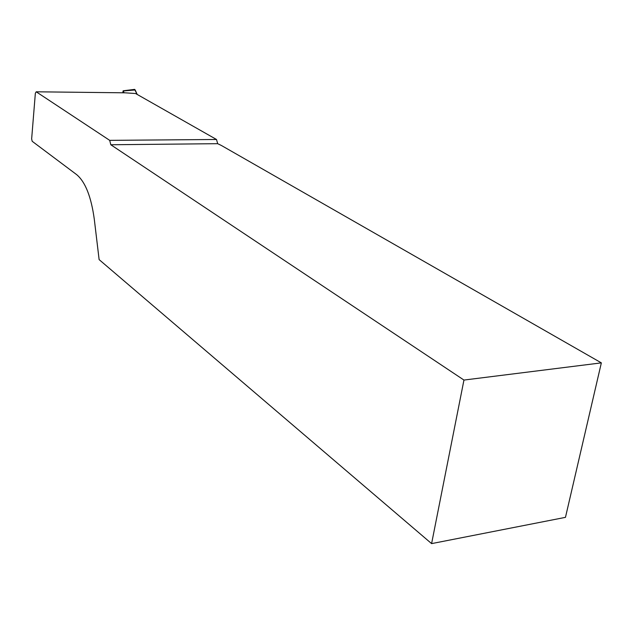 <?xml version="1.0" encoding="UTF-8"?>
<svg xmlns="http://www.w3.org/2000/svg" width="633" height="633" viewBox="0 0 633 633"><rect width="100%" height="100%" fill="white"/><g stroke="black" fill="none" stroke-linecap="round" stroke-linejoin="round"><path stroke-width="0.95" d="M124.131 92.806L123.158 90.796L122.755 92.79M135.185 89.965L137.195 94.444L134.6 89.388L135.185 89.965L123.308 90.954M221.328 145.448L601.35 362.867L565.467 517.351L431.595 543.612L99.12 259.609L94.285 219.176C91.199 196.728 85.32 181.877 76.648 174.629L32.188 141.294L31.65 138.92L35.353 93.241L36.208 91.801L125.128 92.814L135.597 93.534L216.502 139.482L217.681 143.683L221.328 145.448M431.595 543.612L463.949 380.061L110.791 144.751L217.681 143.683M463.949 380.061L601.35 362.867M216.502 139.482L109.699 140.36L36.208 91.801M110.791 144.751L109.699 140.36M123.158 90.796L134.6 89.388"/></g></svg>
